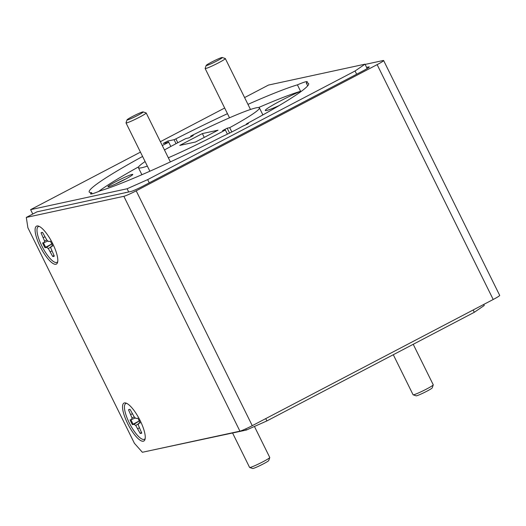 <?xml version="1.0" encoding="UTF-8"?>
<svg xmlns="http://www.w3.org/2000/svg" width="526" height="526" viewBox="0 0 526 526"><rect width="100%" height="100%" fill="white"/><g stroke="black" fill="none" stroke-linecap="round" stroke-linejoin="round"><path stroke-width="0.79" d="M137.753 115.358A9.001 0.69 -26.3 0 0 143.125 111.913A9.001 0.69 -26.3 0 0 132.453 116.509A9.001 0.69 -26.3 0 0 127.036 119.862A9.001 0.69 -26.3 0 0 137.753 115.358M143.125 111.913L146.123 112.919A11.25 0.861 153.7 0 1 146.182 112.959A11.25 0.861 153.7 0 1 139.41 117.226A11.25 0.861 153.7 0 1 126.016 122.926A11.25 0.861 153.7 0 1 126.016 122.854L127.036 119.862M232.591 433.029L249.6 467.45A11.25 0.861 -26.3 0 0 249.659 467.489A11.25 0.861 -26.3 0 0 264.348 461.026A11.25 0.861 -26.3 0 0 269.766 457.554A11.25 0.861 -26.3 0 0 269.766 457.482L254.433 426.461M269.766 457.554L268.74 460.546A9.001 0.69 153.7 0 1 264.407 463.327A9.001 0.69 153.7 0 1 252.658 468.495L249.659 467.489M393.29 354.728L413.088 394.783A11.25 0.861 -26.3 0 0 413.147 394.822A11.25 0.861 -26.3 0 0 426.316 389.168A11.25 0.861 -26.3 0 0 433.253 384.887A11.25 0.861 -26.3 0 0 433.253 384.815L413.219 344.287M433.253 384.887L432.227 387.879A9.001 0.69 153.7 0 1 426.678 391.305A9.001 0.69 153.7 0 1 416.145 395.828L413.147 394.822M142.585 156.452A122.374 9.389 -26.3 0 0 89.21 192.01A122.374 9.389 -26.3 0 0 91.577 192.654A25.195 1.933 -26.3 0 0 90.551 193.884A25.195 1.933 -26.3 0 0 100.433 190.734A122.374 9.389 -26.3 0 0 221.959 136.721A25.195 1.933 -26.3 0 0 236.167 129.731A25.195 1.933 -26.3 0 0 242.499 126.299L248.377 123.617L246.326 124.064A25.195 1.933 -26.3 0 0 247.437 123.373A122.374 9.389 -26.3 0 0 308.624 83.568A122.374 9.389 -26.3 0 0 306.257 82.93A25.195 1.933 -26.3 0 0 307.283 81.701A25.195 1.933 -26.3 0 0 297.4 84.85L300.583 91.281A25.195 1.933 -26.3 0 0 280.457 100.907A25.195 1.933 -26.3 0 0 265.288 110.46A25.195 1.933 -26.3 0 0 279.181 105.555M216.89 60.95A9.001 0.69 -26.3 0 0 222.255 57.505A9.001 0.69 -26.3 0 0 211.583 62.101A9.001 0.69 -26.3 0 0 206.172 65.454A9.001 0.69 -26.3 0 0 216.89 60.95M222.255 57.505L225.253 58.511A11.25 0.861 153.7 0 1 225.312 58.55A11.25 0.861 153.7 0 1 218.546 62.818A11.25 0.861 153.7 0 1 205.147 68.518A11.25 0.861 153.7 0 1 205.147 68.446L206.172 65.454M91.577 192.654L92.155 193.818M116.272 181.444A13.86 1.065 -26.3 0 0 108.008 186.756A13.86 1.065 -26.3 0 0 124.438 179.675A13.86 1.065 -26.3 0 0 132.776 174.514A13.86 1.065 -26.3 0 0 116.272 181.444M125.773 178.965A12.059 0.927 -26.3 0 0 117.6 182.936A12.059 0.927 -26.3 0 0 115.799 183.896M168.333 157.78A67.486 5.175 -26.3 0 0 218.803 133.486A67.486 5.175 -26.3 0 0 225.371 130.001L222.597 130.606L227.173 128.206L229.698 127.66A67.486 5.175 -26.3 0 0 259.417 107.889A67.486 5.175 -26.3 0 0 190.714 136.102L193.239 135.557L188.663 137.95L185.882 138.548A67.486 5.175 -26.3 0 0 179.037 142.092A67.486 5.175 -26.3 0 0 164.46 149.949M145.104 161.548A67.486 5.175 -26.3 0 0 138.417 167.695L141.599 174.126A67.486 5.175 -26.3 0 0 142.434 174.481M138.417 167.695A67.486 5.175 -26.3 0 0 147.359 166.111M125.464 192.569A25.307 7.377 -117.6 0 0 124.905 192.772A25.307 7.377 -117.6 0 0 124.813 192.818L126.22 192.516A25.307 7.377 -117.6 0 0 125.464 192.569M51.627 243.617A13.439 3.919 -117.6 0 0 50.364 241.23L48.819 241.565L47.051 240.435L42.645 232.538A13.439 3.919 -117.6 0 0 41.436 232.571A13.439 3.919 -117.6 0 0 41.061 232.88L44.559 240.967L44.145 242.578L42.606 242.913A13.439 3.919 -117.6 0 0 44.98 247.713L46.525 247.384L48.293 248.515L52.692 256.412A13.439 3.919 -117.6 0 0 53.902 256.379A13.439 3.919 -117.6 0 0 54.277 256.07L50.779 247.976L51.193 246.372L52.738 246.036A13.439 3.919 -117.6 0 0 51.627 243.617M54.25 256.103A13.439 3.919 62.4 0 1 53.488 256.024L53.83 255.169M52.278 243.683L45.703 247.246A13.439 3.919 62.4 0 1 44.473 244.932A13.439 3.919 62.4 0 1 43.461 242.729M139.081 420.563A13.439 3.919 -117.6 0 0 137.812 418.177L136.267 418.512L134.498 417.374L130.1 409.478A13.439 3.919 -117.6 0 0 128.89 409.517A13.439 3.919 -117.6 0 0 128.515 409.82L132.013 417.914L131.599 419.524L130.054 419.853A13.439 3.919 -117.6 0 0 132.427 424.66L133.972 424.324L135.741 425.462L140.146 433.358A13.439 3.919 -117.6 0 0 141.356 433.319A13.439 3.919 -117.6 0 0 141.731 433.016L138.233 424.923L138.647 423.318L140.186 422.983A13.439 3.919 -117.6 0 0 139.081 420.563M141.698 433.049A13.439 3.919 62.4 0 1 140.942 432.964L141.284 432.109M139.732 420.629L133.157 424.193A13.439 3.919 62.4 0 1 131.927 421.878A13.439 3.919 62.4 0 1 130.908 419.669M124.432 402.923A21.415 6.24 -117.6 0 0 127.581 423.43A21.415 6.24 -117.6 0 0 143.355 441.202A21.415 6.24 -117.6 0 0 144.939 439.585A21.415 6.24 -117.6 0 0 139.423 419.163A21.415 6.24 -117.6 0 0 125.78 403.001A21.415 6.24 -117.6 0 0 124.432 402.923M126.694 403.357A20.159 5.878 -117.6 0 0 126.22 403.403A20.159 5.878 -117.6 0 0 129.186 422.707A20.159 5.878 -117.6 0 0 144.025 439.434A20.159 5.878 -117.6 0 0 145.169 438.631M36.984 225.976A21.415 6.24 -117.6 0 0 40.134 246.484A21.415 6.24 -117.6 0 0 55.901 264.262A21.415 6.24 -117.6 0 0 57.492 262.645A21.415 6.24 -117.6 0 0 51.975 242.223A21.415 6.24 -117.6 0 0 38.326 226.055A21.415 6.24 -117.6 0 0 36.984 225.976M39.24 226.41A20.159 5.878 -117.6 0 0 38.766 226.456A20.159 5.878 -117.6 0 0 41.732 245.76A20.159 5.878 -117.6 0 0 56.571 262.494A20.159 5.878 -117.6 0 0 57.715 261.692M356.641 74.225L355.057 71.003L365.005 64.165L366.589 67.381L368.713 66.92A10.796 0.828 153.7 0 1 369.245 66.933A10.796 0.828 153.7 0 1 362.743 71.03L143.151 186.04A10.796 0.828 153.7 0 1 130.816 191.523L126.22 192.516M124.813 192.818L36.978 211.833L26.3 217.429L123.853 196.31A10.796 0.828 -26.3 0 0 136.188 190.826L377.129 64.632A10.796 0.828 -26.3 0 0 383.632 60.536A10.796 0.828 -26.3 0 0 383.099 60.529L365.129 64.422M26.3 217.429L27.891 227.765L134.419 443.313L142.368 452.281L239.928 431.162A10.796 0.828 -26.3 0 0 252.256 425.679L493.204 299.485A10.796 0.828 -26.3 0 0 499.7 295.388L383.632 60.536M366.589 67.381L367.168 68.558M130.172 409.629L129.291 409.406A13.439 3.919 62.4 0 1 129.304 409.386L128.515 409.82M132.236 413.811L130.829 414.508M134.229 416.954L132.013 417.914M135.406 417.953L131.599 419.524M133.157 424.193L132.427 424.66M139.258 420.925L133.972 424.324M138.529 423.772L135.741 425.462M139.265 427.901L137.832 428.677M140.942 432.964L140.146 433.358M139.962 422.457L138.647 423.318M42.724 232.689L41.843 232.459A13.439 3.919 62.4 0 1 41.856 232.446L41.061 232.88M44.789 236.864L43.375 237.561M46.775 240.014L44.559 240.967M47.951 241.013L44.145 242.578M45.703 247.246L44.98 247.713M51.811 243.985L46.525 247.384M51.075 246.832L48.293 248.515M51.818 250.961L50.378 251.73M53.488 256.024L52.692 256.412M52.515 245.517L51.193 246.372M202.359 133.578L218.053 130.185L195.481 142.007L179.787 145.4L202.359 133.578L204.252 137.411M128.699 191.983L127.108 188.762L147.661 179.629L355.057 71.003M147.661 179.629L149.252 182.844M168.419 142.329L167.787 141.06L163.211 143.46L168.761 142.257A25.195 1.933 -26.3 0 0 162.284 145.538M167.787 141.06L174.08 139.699A25.195 1.933 -26.3 0 1 175.875 138.864L177.795 142.75M297.4 84.85A122.374 9.389 -26.3 0 0 247.956 104.372M227.469 113.682A122.374 9.389 -26.3 0 0 175.875 138.864M244.597 97.573L268.503 85.054L365.005 64.165M127.108 188.762L30.613 209.65L140.442 152.126M160.377 141.685L224.668 108.014M170.832 146.458L168.761 142.257M483.749 304.436L484.255 305.455L474.307 312.293L473.163 309.978M265.768 418.604L266.912 420.918L474.307 312.293M266.912 420.918L246.359 430.051L245.773 428.861M149.739 450.683L246.359 430.051M30.613 209.65L32.776 214.029M229.579 133.078L227.173 128.206M225.371 130.001L227.416 134.137M138.647 166.814A122.374 9.389 -26.3 0 0 98.632 191.49M176.039 143.67L174.08 139.699M246.326 124.064L246.576 124.563M306.257 82.93L307.697 85.837M191.017 136.714L190.714 136.102M229.698 127.66L231.821 131.96M262.369 115.201A67.486 5.175 -26.3 0 0 262.599 114.326L259.417 107.889M300.583 91.281A122.374 9.389 -26.3 0 0 258.588 107.541M123.853 196.31L239.928 431.162M136.188 190.826L252.256 425.679M377.129 64.632L493.204 299.485M368.713 66.92L368.93 67.361M146.182 112.959L170.371 161.903M225.312 58.55L250.481 109.474M205.147 68.518L229.507 117.804M126.016 122.926L149.877 171.213"/></g></svg>
